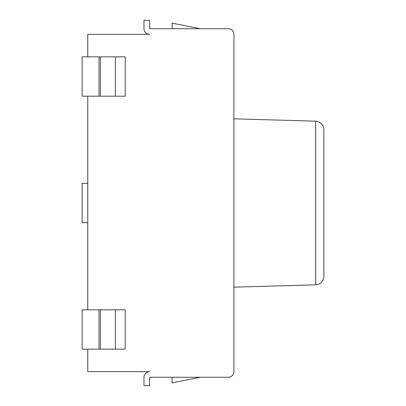 <?xml version="1.0" encoding="UTF-8"?>
<svg xmlns="http://www.w3.org/2000/svg" width="406" height="406" viewBox="0 0 406 406"><rect width="100%" height="100%" fill="white"/><g stroke="black" fill="none" stroke-linecap="round" stroke-linejoin="round"><path stroke-width="0.61" d="M87.757 349.16L87.757 371.647L149.652 371.647A5.679 5.679 0 0 0 143.973 377.326L143.973 385.7L149.596 385.7L149.652 377.265L228.243 377.265A5.679 5.679 0 0 0 233.917 371.591L233.917 34.408A5.679 5.679 0 0 0 228.243 28.735L149.652 28.735L149.596 20.3L143.973 20.3L143.973 28.674A5.679 5.679 0 0 0 149.652 34.353L87.757 34.353L87.757 56.84M87.757 96.192L87.757 309.808M125.2 309.808L125.2 349.16L125.2 309.808L82.139 309.808L82.139 349.16L125.2 349.16M125.2 56.84L125.2 96.192L125.2 56.84L115.36 56.84L115.36 96.192L125.2 96.192M99.003 56.84L99.003 96.192L82.139 96.192L82.139 56.84L115.36 56.84M99.003 96.192L115.36 96.192M99.003 349.16L99.003 309.808M172.083 28.735L172.083 23.112L200.188 28.735L228.243 28.735M228.243 377.265L200.188 377.265L172.083 382.888L172.083 377.265M87.757 183.324L82.139 183.324L82.139 222.676L87.757 222.676M315.67 284.834C320.618 284.276 323.349 281.465 323.861 276.41L323.861 129.59C323.349 124.535 320.618 121.724 315.67 121.166L315.67 284.834L233.917 287.164M100.409 56.84L100.409 96.192M115.36 349.16L115.36 309.808M100.409 349.16L100.409 309.808M315.67 121.166L233.917 118.836"/></g></svg>
